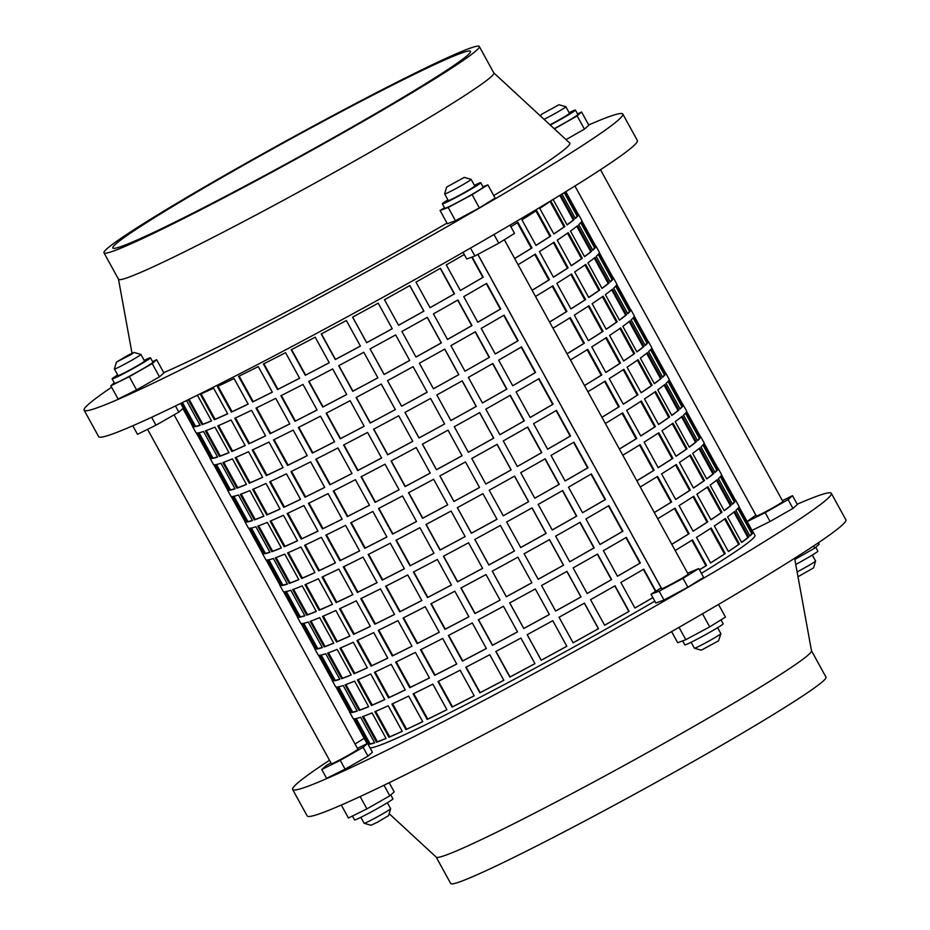 <?xml version="1.0" encoding="UTF-8"?>
<svg xmlns="http://www.w3.org/2000/svg" width="930" height="930" viewBox="0 0 930 930"><rect width="100%" height="100%" fill="white"/><g stroke="black" fill="none" stroke-linecap="round" stroke-linejoin="round"><path stroke-width="1.4" d="M797.115 571.915A15.113 0.732 -28.8 0 0 798.696 571.078A15.113 0.732 -28.8 0 0 815.587 561.034A15.113 0.732 -28.8 0 0 815.587 560.999L812.32 555.047M815.587 561.034L813.599 567.858L797.998 576.751M691.118 642.258L694.385 648.21A15.113 0.732 -28.8 0 0 694.419 648.222A15.113 0.732 -28.8 0 0 706.288 642.49A15.113 0.732 -28.8 0 0 720.378 634.167A15.113 0.732 -28.8 0 0 720.89 633.679A15.113 0.732 -28.8 0 0 720.878 633.644L717.611 627.692M720.89 633.679L718.553 640.828L701.255 650.198L694.419 648.222M360.875 817.319L364.142 823.259A15.113 0.732 -28.8 0 0 364.176 823.283A15.113 0.732 -28.8 0 0 373.732 818.784A15.113 0.732 -28.8 0 0 390.635 808.74A15.113 0.732 -28.8 0 0 390.635 808.705L387.368 802.753M390.635 808.74L388.647 815.563L377.382 822.26L371 825.259L364.176 823.283M390.798 794.929L392.937 798.823A21.89 1.058 151.2 0 1 368.454 813.425A21.89 1.058 151.2 0 1 354.562 819.911L352.435 816.04M721.029 619.833L723.191 623.763A21.89 1.058 151.2 0 1 722.447 624.53A21.89 1.058 151.2 0 1 701.58 636.829A21.89 1.058 151.2 0 1 684.817 644.85L682.632 640.875M815.761 547.235L817.889 551.118A21.89 1.058 151.2 0 1 795.755 564.475M331.371 763.646A15.229 0.732 -28.8 0 0 331.312 763.774A15.229 0.732 -28.8 0 0 340.973 759.264A15.229 0.732 -28.8 0 0 358.004 749.103A15.229 0.732 -28.8 0 0 357.864 749.08M661.614 588.585A15.229 0.732 -28.8 0 0 661.556 588.725A15.229 0.732 -28.8 0 0 673.227 583.133A15.229 0.732 -28.8 0 0 687.735 574.577A15.229 0.732 -28.8 0 0 688.246 574.043A15.229 0.732 -28.8 0 0 688.107 574.019M756.323 515.941A15.229 0.732 -28.8 0 0 756.264 516.08A15.229 0.732 -28.8 0 0 765.936 511.558A15.229 0.732 -28.8 0 0 782.955 501.398A15.229 0.732 -28.8 0 0 782.816 501.375M797.208 504.234A307.365 14.834 151.2 0 1 831.327 493.342A307.365 14.834 151.2 0 1 820.981 504.118A307.365 14.834 151.2 0 1 528.019 676.808A307.365 14.834 151.2 0 1 292.636 789.489A307.365 14.834 151.2 0 1 302.982 778.701A307.365 14.834 151.2 0 1 329.511 760.275M355.062 743.988A307.365 14.834 151.2 0 1 364.211 738.327M831.327 493.342L845.87 519.8A307.365 14.834 151.2 0 1 835.524 530.588A307.365 14.834 151.2 0 1 542.574 703.266A307.365 14.834 151.2 0 1 307.191 815.947L292.636 789.489M794.627 558.279L811.518 650.872A214.144 10.335 151.2 0 1 804.252 658.219A214.144 10.335 151.2 0 1 601.652 777.724A214.144 10.335 151.2 0 1 436.263 857.169L389.193 813.68M811.506 650.779L826.014 677.168A214.144 10.335 151.2 0 1 818.807 684.678A214.144 10.335 151.2 0 1 614.695 804.996A214.144 10.335 151.2 0 1 450.701 883.5L436.193 857.111M124.004 364.525A15.113 0.732 151.2 0 1 114.413 369.001A15.113 0.732 151.2 0 1 114.413 368.966L118.052 375.615A15.113 0.732 -28.8 0 0 127.643 371.14A15.113 0.732 -28.8 0 0 144.545 361.061L140.907 354.435A15.113 0.732 151.2 0 1 140.907 354.435A15.113 0.732 151.2 0 1 124.004 364.525M127.666 355.446L116.401 362.142L130.805 354.69L134.036 352.447L127.666 355.446M464.291 177.386L471.115 179.362A15.113 0.732 151.2 0 1 471.15 179.385A15.113 0.732 151.2 0 1 470.638 179.909A15.113 0.732 151.2 0 1 456.235 188.406A15.113 0.732 151.2 0 1 444.656 193.94A15.113 0.732 151.2 0 1 444.656 193.905L446.644 187.081L464.291 177.386L446.644 187.081M444.656 193.94L448.295 200.566A15.113 0.732 -28.8 0 0 459.873 195.021A15.113 0.732 -28.8 0 0 474.277 186.523A15.113 0.732 -28.8 0 0 474.788 186L471.15 179.385M559 104.741L541.353 114.437L559 104.741L565.824 106.718A15.113 0.732 151.2 0 1 565.859 106.741A15.113 0.732 151.2 0 1 548.956 116.82A15.113 0.732 151.2 0 1 544.062 119.342M549.979 124.806A15.113 0.732 -28.8 0 0 552.594 123.434A15.113 0.732 -28.8 0 0 569.497 113.355L565.859 106.741M117.68 374.953A21.89 1.058 -28.8 0 0 112.112 378.882A21.89 1.058 -28.8 0 0 126.003 372.395A21.89 1.058 -28.8 0 0 150.486 357.794A21.89 1.058 -28.8 0 0 144.173 360.387M112.112 378.882L114.529 383.3A21.89 1.058 -28.8 0 0 128.421 376.801A21.89 1.058 -28.8 0 0 152.904 362.2L150.486 357.794M447.923 199.892A21.89 1.058 -28.8 0 0 443.087 203.054A21.89 1.058 -28.8 0 0 442.355 203.821A21.89 1.058 -28.8 0 0 459.118 195.8A21.89 1.058 -28.8 0 0 479.996 183.501A21.89 1.058 -28.8 0 0 480.729 182.733A21.89 1.058 -28.8 0 0 474.416 185.326M442.355 203.821L444.784 208.239A21.89 1.058 -28.8 0 0 461.547 200.206A21.89 1.058 -28.8 0 0 482.414 187.906A21.89 1.058 -28.8 0 0 483.158 187.139L480.729 182.733M550.258 125.062A21.89 1.058 -28.8 0 0 550.955 124.69A21.89 1.058 -28.8 0 0 575.438 110.089A21.89 1.058 -28.8 0 0 569.125 112.681M554.175 128.677A21.89 1.058 -28.8 0 0 577.856 114.495L575.438 110.089M588.702 124.957A307.365 14.834 151.2 0 1 622.809 114.053A307.365 14.834 151.2 0 1 612.463 124.841A307.365 14.834 151.2 0 1 319.513 297.519A307.365 14.834 151.2 0 1 84.13 410.2A307.365 14.834 151.2 0 1 94.476 399.412A307.365 14.834 151.2 0 1 111.612 387.229M622.809 114.053L637.364 140.511A307.365 14.834 151.2 0 1 627.018 151.299A307.365 14.834 151.2 0 1 334.056 323.989A307.365 14.834 151.2 0 1 98.673 436.658L84.13 410.2M463.605 58.509A204.065 9.846 151.2 0 1 269.096 173.166A204.065 9.846 151.2 0 1 112.821 247.973A204.065 9.846 151.2 0 1 119.691 240.812A204.065 9.846 151.2 0 1 314.189 126.166A204.065 9.846 151.2 0 1 470.464 51.359A204.065 9.846 151.2 0 1 463.605 58.509M111.193 245.322A214.144 10.335 151.2 0 1 315.305 125.004A214.144 10.335 151.2 0 1 479.299 46.5A214.144 10.335 151.2 0 1 472.091 54.01A214.144 10.335 151.2 0 1 267.98 174.329A214.144 10.335 151.2 0 1 103.986 252.832A214.144 10.335 151.2 0 1 111.193 245.322M479.299 46.5L493.842 72.959A214.144 10.335 151.2 0 1 486.634 80.468A214.144 10.335 151.2 0 1 282.534 200.787A214.144 10.335 151.2 0 1 118.54 279.291L103.986 252.832M493.807 72.889L569.706 143.034A246.892 11.916 151.2 0 1 561.511 151.846A246.892 11.916 151.2 0 1 493.749 195.591M444.517 207.75L440.076 210.506L447.353 223.735L455.479 220.724L479.369 207.902L495.132 198.102L487.855 184.872L482.914 186.709M447.005 223.119A246.892 11.916 151.2 0 1 163.738 372.651M566.021 139.628L584.435 129.131L588.841 125.213L581.564 111.984L577.565 113.96M114.239 382.765L110.821 385.811L118.098 399.04L136.582 389.902L159.472 376.836L163.889 372.918L156.612 359.689L152.613 361.665M554.396 128.886L577.158 115.901L581.564 111.984M577.158 115.901L584.435 129.131M440.076 210.506L448.202 207.495L472.091 194.672L479.369 207.902M448.202 207.495L455.479 220.724M472.091 194.672L487.855 184.872M110.821 385.811L129.305 376.662L152.206 363.607L156.612 359.689M152.206 363.607L159.472 376.836M129.305 376.662L136.582 389.902M510 225.153L514.523 233.383L498.747 243.195L474.87 256.006L466.744 259.017L463.07 252.321M474.87 256.006L470.499 248.066M498.747 243.195L493.981 234.511M180.664 403.434L183.291 408.2L178.862 412.13L155.973 425.184L137.489 434.322L132.792 425.766M155.973 425.184L151.613 417.268M178.862 412.13L175.468 405.957M330.941 762.867L326.174 765.588L321.757 769.505L326.604 778.317L345.088 769.18L367.989 756.125L372.395 752.207L367.548 743.384L357.469 748.371M661.218 587.865L651.012 594.2L655.859 603.024L663.985 600.001L687.875 587.19L703.638 577.391L698.79 568.567L687.654 573.194M752.01 530.402L770.052 521.474L792.941 508.419L797.359 504.502L792.511 495.678L782.421 500.666M818.388 542.771L819.179 544.19L814.761 548.107L794.836 559.476M814.761 548.107L813.599 545.98M718.506 604.43L725.47 617.078L709.695 626.878L685.805 639.701L677.691 642.711L671.576 631.61M685.805 639.701L679.016 627.343M709.695 626.878L702.499 613.788M389.17 782.723L394.215 791.895L389.81 795.813L366.908 808.879L348.436 818.016L341.298 805.043M366.908 808.879L360.143 796.557M389.81 795.813L383.997 785.234M747.162 521.579L765.204 512.663L788.094 499.596L792.511 495.678M788.094 499.596L792.941 508.419M765.204 512.663L770.052 521.474M755.892 515.162L747.092 521.463M651.012 594.2L659.138 591.189L683.027 578.367L687.875 587.19M659.138 591.189L663.985 600.001M683.027 578.367L698.79 568.567M321.757 769.505L340.241 760.356L363.142 747.302L367.548 743.384M363.142 747.302L367.989 756.125M340.241 760.356L345.088 769.18M693.443 487.948A219.178 10.579 -28.8 0 0 703.708 480.95L689.711 455.479M675.622 499.398A219.178 10.579 -28.8 0 0 689.607 490.459L675.587 464.965M654.29 512.511A219.178 10.579 -28.8 0 0 671.018 502.27L656.987 476.753M599.978 544.457A219.178 10.579 -28.8 0 0 622.507 531.402L608.476 505.874M569.706 561.743A220.189 10.625 -28.8 0 0 594.177 547.851L580.122 522.265A220.189 10.625 151.2 0 1 555.64 536.157L569.706 561.743A219.178 10.579 -28.8 0 0 593.921 547.933L579.878 522.404M538.156 579.274A219.178 10.579 -28.8 0 0 563.452 565.196L549.409 539.656M492.296 571.148L506.339 596.688A219.178 10.579 -28.8 0 0 531.89 582.726M461.082 587.9L475.114 613.44A219.178 10.579 -28.8 0 0 500.049 600.083M431.229 603.593L445.261 629.122A219.178 10.579 -28.8 0 0 468.883 616.741L454.851 591.201A220.189 10.625 151.2 0 1 430.892 603.768L444.947 629.343A220.189 10.625 -28.8 0 0 468.906 616.788M403.562 617.787L417.593 643.316A219.178 10.579 -28.8 0 0 439.262 632.237M378.824 630.11L392.855 655.627A219.178 10.579 -28.8 0 0 411.967 646.152L397.935 620.624A220.189 10.625 151.2 0 1 378.219 630.4L392.286 655.976A220.189 10.625 -28.8 0 0 412.002 646.199M357.69 640.212L371.721 665.717A219.178 10.579 -28.8 0 0 387.764 658.103M340.764 647.838L354.772 673.332A219.178 10.579 -28.8 0 0 367.303 667.763M328.488 652.802L342.473 678.237A219.178 10.579 -28.8 0 0 351.145 674.855M321.257 655.034L335.149 680.307A219.178 10.579 -28.8 0 0 339.694 679.167M675.982 456.188A219.178 10.579 -28.8 0 0 686.259 449.19L672.25 423.72M658.161 467.639A219.178 10.579 -28.8 0 0 672.146 458.711L658.126 433.206M636.841 480.764A219.178 10.579 -28.8 0 0 653.558 470.51L639.526 444.993M582.529 512.709A219.178 10.579 -28.8 0 0 605.058 499.643L591.015 474.114M552.222 529.937A219.178 10.579 -28.8 0 0 576.461 516.185L562.429 490.645M520.707 547.514A219.178 10.579 -28.8 0 0 545.991 533.436L531.96 507.896M474.835 539.388L488.878 564.928A219.178 10.579 -28.8 0 0 514.429 550.979M443.622 556.14L457.665 581.68A219.178 10.579 -28.8 0 0 482.589 568.335L468.546 542.795A220.189 10.625 151.2 0 1 443.424 556.245L457.49 581.831A220.189 10.625 -28.8 0 0 482.612 568.37M413.769 571.834L427.812 597.362A219.178 10.579 -28.8 0 0 451.434 584.982M386.101 586.028L400.132 611.556A219.178 10.579 -28.8 0 0 421.801 600.478M361.363 598.35L375.395 623.867A219.178 10.579 -28.8 0 0 394.518 614.393M340.241 608.464L354.26 633.969A219.178 10.579 -28.8 0 0 370.314 626.343M323.303 616.09L337.311 641.572A219.178 10.579 -28.8 0 0 349.843 636.004M311.027 621.042L325.012 646.478A219.178 10.579 -28.8 0 0 333.684 643.095M303.796 623.274L317.688 648.547A219.178 10.579 -28.8 0 0 322.245 647.408M658.533 424.429A219.178 10.579 -28.8 0 0 668.798 417.442L654.79 391.972M640.7 435.891A219.178 10.579 -28.8 0 0 654.697 426.951L640.677 401.458M619.38 449.004A219.178 10.579 -28.8 0 0 636.097 438.762L622.077 413.246M565.068 480.95A219.178 10.579 -28.8 0 0 587.597 467.895L573.566 442.366M534.762 498.189A219.178 10.579 -28.8 0 0 559.011 484.425L544.968 458.897M503.246 515.766A219.178 10.579 -28.8 0 0 528.542 501.689L514.499 476.148M457.386 507.641L471.417 533.169A219.178 10.579 -28.8 0 0 496.98 519.219M426.161 524.392L440.204 549.932A219.178 10.579 -28.8 0 0 465.128 536.575M396.32 540.086L410.351 565.614A219.178 10.579 -28.8 0 0 433.973 553.234M368.64 554.28L382.672 579.808A219.178 10.579 -28.8 0 0 404.341 568.73M343.902 566.602L357.934 592.119A219.178 10.579 -28.8 0 0 377.057 582.633M322.78 576.705L336.8 602.21A219.178 10.579 -28.8 0 0 352.854 594.596M305.842 584.331L319.85 609.824A219.178 10.579 -28.8 0 0 332.394 604.244M293.566 589.295L307.551 614.718A219.178 10.579 -28.8 0 0 316.223 611.347M286.347 591.527L300.239 616.799A219.178 10.579 -28.8 0 0 304.784 615.66M641.072 392.681A219.178 10.579 -28.8 0 0 651.337 385.683L637.341 360.212M623.251 404.132A219.178 10.579 -28.8 0 0 637.236 395.204L623.216 369.698M587.888 391.728A220.189 10.625 151.2 0 0 605.209 381.114L619.275 406.701A220.189 10.625 -28.8 0 1 601.954 417.303A219.178 10.579 -28.8 0 0 618.648 407.003L604.616 381.486M547.607 449.202A219.178 10.579 -28.8 0 0 570.137 436.135L556.105 410.607M517.336 466.476A220.189 10.625 -28.8 0 0 541.806 452.585L527.752 427.01A220.189 10.625 151.2 0 1 503.27 440.901L517.336 466.476A219.178 10.579 -28.8 0 0 541.551 452.678L527.508 427.137M485.786 484.007A219.178 10.579 -28.8 0 0 511.082 469.929L497.039 444.389M439.925 475.881L453.968 501.421A219.178 10.579 -28.8 0 0 479.52 487.46M408.712 492.633L422.743 518.173A219.178 10.579 -28.8 0 0 447.679 504.827M378.859 508.326L392.89 533.855A219.178 10.579 -28.8 0 0 416.512 521.474L402.481 495.946A220.189 10.625 151.2 0 1 378.522 508.501L392.576 534.087A220.189 10.625 -28.8 0 0 416.535 521.521M351.191 522.521L365.223 548.049A219.178 10.579 -28.8 0 0 386.892 536.97M326.453 534.843L340.473 560.36A219.178 10.579 -28.8 0 0 359.596 550.886M305.319 544.957L319.35 570.462A219.178 10.579 -28.8 0 0 335.393 562.836M288.393 552.583L302.401 578.065A219.178 10.579 -28.8 0 0 314.933 572.496M276.117 557.535L290.102 582.971A219.178 10.579 -28.8 0 0 298.774 579.588M268.886 559.767L282.778 585.04A219.178 10.579 -28.8 0 0 287.324 583.9M623.612 360.921A219.178 10.579 -28.8 0 0 633.888 353.935L619.88 328.464M605.79 372.372A219.178 10.579 -28.8 0 0 619.775 363.444L605.756 337.95M584.47 385.497A219.178 10.579 -28.8 0 0 601.187 375.255L587.156 349.738M530.158 417.442A219.178 10.579 -28.8 0 0 552.687 404.387L538.644 378.859M499.852 434.682A219.178 10.579 -28.8 0 0 524.09 420.918L510.059 395.39M468.336 452.259A219.178 10.579 -28.8 0 0 493.621 438.181L479.589 412.641M422.464 444.133L436.507 469.662A219.178 10.579 -28.8 0 0 462.059 455.712M391.251 460.885L405.294 486.413A219.178 10.579 -28.8 0 0 430.218 473.068M361.398 476.567L375.441 502.107A219.178 10.579 -28.8 0 0 399.063 489.726M333.731 490.773L347.762 516.301A219.178 10.579 -28.8 0 0 369.431 505.223M308.993 503.095L323.024 528.612A219.178 10.579 -28.8 0 0 342.147 519.126M287.87 513.197L301.89 538.702A219.178 10.579 -28.8 0 0 317.944 531.077M270.932 520.823L284.94 546.305A219.178 10.579 -28.8 0 0 297.472 540.737M258.656 525.787L272.641 551.211A219.178 10.579 -28.8 0 0 281.313 547.84M251.426 528.019L265.317 553.292A219.178 10.579 -28.8 0 0 269.874 552.153M606.162 329.174A219.178 10.579 -28.8 0 0 616.427 322.175L602.419 296.705M588.33 340.624A219.178 10.579 -28.8 0 0 602.326 331.696L588.306 306.191M567.009 353.749A219.178 10.579 -28.8 0 0 583.726 343.496L569.706 317.979M512.721 385.741A220.189 10.625 -28.8 0 0 535.622 372.465L521.556 346.89A220.189 10.625 151.2 0 1 498.654 360.154L512.721 385.741A219.178 10.579 -28.8 0 0 535.227 372.628L521.195 347.099M482.391 402.923A219.178 10.579 -28.8 0 0 506.641 389.17L492.598 363.63M450.876 420.5A219.178 10.579 -28.8 0 0 476.172 406.422L462.129 380.882M405.015 412.374L419.046 437.914A219.178 10.579 -28.8 0 0 444.61 423.952M373.79 429.125L387.833 454.665A219.178 10.579 -28.8 0 0 412.757 441.308M343.949 444.819L357.98 470.348A219.178 10.579 -28.8 0 0 381.602 457.967M316.27 459.013L330.301 484.542A219.178 10.579 -28.8 0 0 351.97 473.463M291.532 471.336L305.563 496.853A219.178 10.579 -28.8 0 0 324.686 487.378M270.409 481.449L284.429 506.955A219.178 10.579 -28.8 0 0 300.483 499.329M253.472 489.075L267.48 514.557A219.178 10.579 -28.8 0 0 280.023 508.989M241.196 494.028L255.18 519.463A219.178 10.579 -28.8 0 0 263.853 516.08M233.965 496.26L247.868 521.532A219.178 10.579 -28.8 0 0 252.414 520.393M588.702 297.414A219.178 10.579 -28.8 0 0 598.967 290.427L584.97 264.957M570.88 308.865A219.178 10.579 -28.8 0 0 584.865 299.937L570.846 274.443M549.549 321.989A219.178 10.579 -28.8 0 0 566.277 311.748L552.246 286.231M495.237 353.935A219.178 10.579 -28.8 0 0 517.766 340.88L503.735 315.351M464.965 371.21A220.189 10.625 -28.8 0 0 489.436 357.318L475.381 331.743A220.189 10.625 151.2 0 1 450.899 345.635L464.965 371.21A219.178 10.579 -28.8 0 0 489.18 357.411L475.137 331.882M433.415 388.752A219.178 10.579 -28.8 0 0 458.711 374.674L444.668 349.134M387.554 380.626L401.597 406.154A219.178 10.579 -28.8 0 0 427.149 392.204L413.106 366.664A220.189 10.625 151.2 0 1 387.508 380.649L401.562 406.224A220.189 10.625 -28.8 0 0 427.172 392.251M356.341 397.377L370.373 422.906A219.178 10.579 -28.8 0 0 395.308 409.56M326.488 413.06L340.52 438.6A219.178 10.579 -28.8 0 0 364.142 426.219L350.11 400.679A220.189 10.625 151.2 0 1 326.151 413.246L340.206 438.821A220.189 10.625 -28.8 0 0 364.165 426.254M298.821 427.265L312.852 452.794A219.178 10.579 -28.8 0 0 334.521 441.704M274.083 439.588L288.102 465.105A219.178 10.579 -28.8 0 0 307.226 455.619M252.948 449.69L266.98 475.195A219.178 10.579 -28.8 0 0 283.022 467.569M236.022 457.316L250.031 482.798A219.178 10.579 -28.8 0 0 262.562 477.23M223.746 462.28L237.731 487.704A219.178 10.579 -28.8 0 0 246.404 484.332M216.516 464.512L230.407 489.785A219.178 10.579 -28.8 0 0 234.953 488.645M571.241 265.666A219.178 10.579 -28.8 0 0 581.517 258.668L567.509 233.198M553.42 277.117A219.178 10.579 -28.8 0 0 567.405 268.189L553.385 242.684M532.1 290.23A219.178 10.579 -28.8 0 0 548.816 279.988L534.785 254.471M477.788 322.187A219.178 10.579 -28.8 0 0 500.317 309.12L486.274 283.592M447.481 339.415A219.178 10.579 -28.8 0 0 471.719 325.663L457.688 300.123M415.966 356.992A219.178 10.579 -28.8 0 0 441.25 342.914L427.219 317.374M370.094 348.866L384.137 374.406A219.178 10.579 -28.8 0 0 409.688 360.445M338.88 365.618L352.923 391.158A219.178 10.579 -28.8 0 0 377.847 377.801M309.027 381.312L323.07 406.84A219.178 10.579 -28.8 0 0 346.692 394.46M281.36 395.506L295.391 421.034A219.178 10.579 -28.8 0 0 317.06 409.956M256.622 407.828L270.653 433.345A219.178 10.579 -28.8 0 0 289.776 423.871M235.499 417.942L249.519 443.447A219.178 10.579 -28.8 0 0 265.573 435.821M218.562 425.568L232.57 451.05A219.178 10.579 -28.8 0 0 245.102 445.482M206.286 430.52L220.27 455.956A219.178 10.579 -28.8 0 0 228.943 452.573M199.055 432.752L212.947 458.025A219.178 10.579 -28.8 0 0 217.504 456.886M553.792 233.907A219.178 10.579 -28.8 0 0 564.057 226.92L550.049 201.438M535.959 245.357A219.178 10.579 -28.8 0 0 549.956 236.429L535.936 210.936M514.639 258.482A219.178 10.579 -28.8 0 0 531.356 248.24L517.336 222.723M464.268 254.495A220.189 10.625 151.2 0 1 446.284 264.899L460.35 290.474A219.178 10.579 -28.8 0 0 482.856 277.373L471.743 257.168M430.02 307.667A219.178 10.579 -28.8 0 0 454.259 293.903L440.227 268.375M398.505 325.233A219.178 10.579 -28.8 0 0 423.801 311.155L409.758 285.626M352.644 317.118L366.676 342.647A219.178 10.579 -28.8 0 0 392.239 328.697M321.42 333.87L335.463 359.399A219.178 10.579 -28.8 0 0 360.387 346.053M291.578 349.552L305.61 375.092A219.178 10.579 -28.8 0 0 329.232 362.7M263.899 363.758L277.931 389.286A219.178 10.579 -28.8 0 0 299.6 378.196M239.161 376.069L253.193 401.597A219.178 10.579 -28.8 0 0 272.316 392.111M218.039 386.183L232.058 411.688A219.178 10.579 -28.8 0 0 248.112 404.062M201.101 393.809L215.109 419.291A219.178 10.579 -28.8 0 0 227.652 413.722M189.116 399.296L202.81 424.196A219.178 10.579 -28.8 0 0 211.482 420.825M182.454 402.562L195.498 426.277A219.178 10.579 -28.8 0 0 200.043 425.138M728.353 551.455A219.178 10.579 -28.8 0 0 738.629 544.457L724.621 518.987M710.532 562.906A219.178 10.579 -28.8 0 0 724.517 553.978L710.497 528.473M699.453 569.776A219.178 10.579 -28.8 0 0 705.928 565.777L691.897 540.26M655.871 591.189L643.758 569.16A220.189 10.625 151.2 0 1 620.856 582.436L634.923 608.011A219.178 10.579 -28.8 0 0 652.872 597.572M655.499 591.41L643.386 569.381M604.593 625.204A219.178 10.579 -28.8 0 0 628.831 611.44L614.8 585.912M573.078 642.781A219.178 10.579 -28.8 0 0 598.362 628.703L584.331 603.163M527.205 634.655L541.248 660.195A219.178 10.579 -28.8 0 0 566.8 646.234M495.992 651.407L510.035 676.947A219.178 10.579 -28.8 0 0 534.959 663.59L520.916 638.061A220.189 10.625 151.2 0 1 495.795 651.512L509.861 677.087A220.189 10.625 -28.8 0 0 534.983 663.636M466.139 667.101L480.182 692.629A219.178 10.579 -28.8 0 0 503.804 680.249M438.472 681.295L452.503 706.823A219.178 10.579 -28.8 0 0 474.172 695.745M413.734 693.617L427.765 719.134A219.178 10.579 -28.8 0 0 446.888 709.66M392.611 703.719L406.631 729.236A219.178 10.579 -28.8 0 0 422.685 721.61M375.674 711.357L389.682 736.839A219.178 10.579 -28.8 0 0 402.225 731.271M363.398 716.309L377.382 741.745A219.178 10.579 -28.8 0 0 386.055 738.362M356.167 718.541L370.059 743.814A219.178 10.579 -28.8 0 0 374.616 742.675M710.904 519.696A219.178 10.579 -28.8 0 0 721.169 512.697L707.16 487.227M693.071 531.146A219.178 10.579 -28.8 0 0 707.067 522.218L693.048 496.713M671.751 544.271A219.178 10.579 -28.8 0 0 688.467 534.018L674.448 508.501M617.439 576.216A219.178 10.579 -28.8 0 0 639.968 563.162L625.937 537.621M587.132 593.445A219.178 10.579 -28.8 0 0 611.382 579.692L597.339 554.152M555.617 611.022A219.178 10.579 -28.8 0 0 580.913 596.944L566.87 571.415M509.756 602.896L523.788 628.436A219.178 10.579 -28.8 0 0 549.351 614.486M478.531 619.659L492.575 645.188A219.178 10.579 -28.8 0 0 517.499 631.842M448.69 635.341L462.722 660.87A219.178 10.579 -28.8 0 0 486.344 648.489M421.011 649.535L435.042 675.064A219.178 10.579 -28.8 0 0 456.711 663.985M396.273 661.858L410.304 687.375A219.178 10.579 -28.8 0 0 429.428 677.9M375.15 671.971L389.17 697.477A219.178 10.579 -28.8 0 0 405.224 689.851M358.213 679.598L372.221 705.08A219.178 10.579 -28.8 0 0 384.764 699.511M345.948 684.55L359.922 709.985A219.178 10.579 -28.8 0 0 368.594 706.614M338.718 686.782L352.61 712.055A219.178 10.579 -28.8 0 0 357.155 710.927M741.582 542.341A219.178 10.579 -28.8 0 0 744.732 539.981A219.178 10.579 -28.8 0 0 747.86 537.494L733.886 512.081M724.121 510.582A219.178 10.579 -28.8 0 0 727.283 508.222A219.178 10.579 -28.8 0 0 730.399 505.734L716.437 480.333M706.672 478.834A219.178 10.579 -28.8 0 0 709.823 476.474A219.178 10.579 -28.8 0 0 712.938 473.986L698.976 448.574M689.211 447.074A219.178 10.579 -28.8 0 0 692.362 444.714A219.178 10.579 -28.8 0 0 695.489 442.227L681.516 416.826M671.751 415.315A219.178 10.579 -28.8 0 0 674.913 412.967A219.178 10.579 -28.8 0 0 678.028 410.479L664.067 385.067M654.302 383.567A219.178 10.579 -28.8 0 0 657.452 381.207A219.178 10.579 -28.8 0 0 660.567 378.719L646.606 353.319M636.841 351.807A219.178 10.579 -28.8 0 0 639.991 349.459A219.178 10.579 -28.8 0 0 643.118 346.96L629.145 321.559M619.38 320.06A219.178 10.579 -28.8 0 0 622.542 317.7A219.178 10.579 -28.8 0 0 625.658 315.212L611.696 289.8M601.931 288.3A219.178 10.579 -28.8 0 0 605.081 285.952A219.178 10.579 -28.8 0 0 608.197 283.452L594.235 258.052M584.47 256.552A219.178 10.579 -28.8 0 0 587.621 254.192A219.178 10.579 -28.8 0 0 590.748 251.705L576.774 226.292M567.009 224.793A219.178 10.579 -28.8 0 0 570.171 222.444A219.178 10.579 -28.8 0 0 573.287 219.945L559.779 195.37M703.871 443.703A220.189 10.625 151.2 0 1 700.964 446.888L715.019 472.475A220.189 10.625 -28.8 0 0 717.937 469.278L703.871 443.703M565.789 191.673L578.472 214.749A220.189 10.625 -28.8 0 0 578.425 214.26L581.82 220.445A220.189 10.625 151.2 0 1 581.866 220.922L595.932 246.496A220.189 10.625 -28.8 0 0 595.886 246.02L599.28 252.193A220.189 10.625 151.2 0 1 599.327 252.669L613.393 278.256A220.189 10.625 -28.8 0 0 613.347 277.768L616.741 283.952A220.189 10.625 151.2 0 1 616.788 284.429L630.842 310.004A220.189 10.625 -28.8 0 0 630.796 309.527L634.19 315.7A220.189 10.625 151.2 0 1 634.237 316.177L648.303 341.763A220.189 10.625 -28.8 0 0 648.257 341.287L651.651 347.46A220.189 10.625 151.2 0 1 651.698 347.936L665.764 373.511A220.189 10.625 -28.8 0 0 665.717 373.035L669.112 379.208A220.189 10.625 151.2 0 1 669.158 379.684L683.213 405.271A220.189 10.625 -28.8 0 0 683.166 404.794L686.561 410.967A220.189 10.625 151.2 0 1 686.607 411.444L700.674 437.019A220.189 10.625 -28.8 0 0 700.627 436.542A220.189 10.625 -28.8 0 0 700.244 436.251M668.961 380.184A220.189 10.625 151.2 0 1 666.043 383.381L680.109 408.968A220.189 10.625 -28.8 0 0 683.015 405.771L668.961 380.184M634.039 316.677A220.189 10.625 151.2 0 1 631.133 319.874L645.199 345.46A220.189 10.625 -28.8 0 0 648.105 342.263L634.039 316.677M599.129 253.169A220.189 10.625 151.2 0 1 596.211 256.366L610.278 281.953A220.189 10.625 -28.8 0 0 613.196 278.756L599.129 253.169M561.952 194.044L575.368 218.434A220.189 10.625 -28.8 0 0 578.274 215.249L565.44 191.894M700.627 436.542L704.022 442.715A220.189 10.625 151.2 0 1 704.068 443.192L718.134 468.778A220.189 10.625 -28.8 0 0 718.088 468.302L721.482 474.474A220.189 10.625 151.2 0 1 721.529 474.951L735.584 500.526A220.189 10.625 -28.8 0 0 735.537 500.049L738.932 506.222A220.189 10.625 151.2 0 1 738.978 506.699L753.044 532.286A220.189 10.625 -28.8 0 0 752.998 531.809A220.189 10.625 -28.8 0 0 752.614 531.507M721.331 475.451A220.189 10.625 151.2 0 1 718.413 478.648L732.48 504.223A220.189 10.625 -28.8 0 0 735.386 501.026L721.331 475.451M738.78 507.21A220.189 10.625 151.2 0 1 735.874 510.396L749.94 535.982A220.189 10.625 -28.8 0 0 752.847 532.785L738.78 507.21M581.669 221.421A220.189 10.625 151.2 0 1 578.762 224.618L592.817 250.193A220.189 10.625 -28.8 0 0 595.735 246.996L581.669 221.421M616.59 284.929A220.189 10.625 151.2 0 1 613.672 288.126L627.738 313.701A220.189 10.625 -28.8 0 0 630.645 310.504L616.59 284.929M651.5 348.436A220.189 10.625 151.2 0 1 648.582 351.633L662.648 377.208A220.189 10.625 -28.8 0 0 665.566 374.011L651.5 348.436M686.41 411.944A220.189 10.625 151.2 0 1 683.504 415.14L697.57 440.715A220.189 10.625 -28.8 0 0 700.476 437.519L686.41 411.944M553.083 199.45L567.079 224.909A220.189 10.625 -28.8 0 0 571.02 221.991A220.189 10.625 -28.8 0 0 574.136 219.503L560.604 194.87M577.53 225.676A220.189 10.625 151.2 0 1 574.415 228.164A220.189 10.625 151.2 0 1 570.474 231.093L584.54 256.668A220.189 10.625 -28.8 0 0 588.469 253.739A220.189 10.625 -28.8 0 0 591.596 251.251L577.53 225.676M594.991 257.424A220.189 10.625 151.2 0 1 591.864 259.923A220.189 10.625 151.2 0 1 587.923 262.841L601.989 288.428A220.189 10.625 -28.8 0 0 605.93 285.498A220.189 10.625 -28.8 0 0 609.057 283.011L594.991 257.424M612.452 289.184A220.189 10.625 151.2 0 1 609.324 291.671A220.189 10.625 151.2 0 1 605.384 294.601L619.45 320.176A220.189 10.625 -28.8 0 0 623.391 317.246A220.189 10.625 -28.8 0 0 626.506 314.759L612.452 289.184M629.901 320.931A220.189 10.625 151.2 0 1 626.785 323.431A220.189 10.625 151.2 0 1 622.844 326.349L636.911 351.935A220.189 10.625 -28.8 0 0 640.84 349.006A220.189 10.625 -28.8 0 0 643.967 346.518L629.901 320.931M647.361 352.691A220.189 10.625 151.2 0 1 644.234 355.179A220.189 10.625 151.2 0 1 640.305 358.108L654.36 383.683A220.189 10.625 -28.8 0 0 658.301 380.765A220.189 10.625 -28.8 0 0 661.428 378.266L647.361 352.691M664.822 384.439A220.189 10.625 151.2 0 1 661.695 386.938A220.189 10.625 151.2 0 1 657.754 389.856L671.82 415.443A220.189 10.625 -28.8 0 0 675.761 412.513A220.189 10.625 -28.8 0 0 678.877 410.025L664.822 384.439M682.271 416.198A220.189 10.625 151.2 0 1 679.156 418.686A220.189 10.625 151.2 0 1 675.215 421.616L689.281 447.191A220.189 10.625 -28.8 0 0 693.21 444.273A220.189 10.625 -28.8 0 0 696.338 441.773L682.271 416.198M699.732 447.946A220.189 10.625 151.2 0 1 696.605 450.446A220.189 10.625 151.2 0 1 692.676 453.363L706.73 478.95A220.189 10.625 -28.8 0 0 710.671 476.021A220.189 10.625 -28.8 0 0 713.798 473.533L699.732 447.946M717.193 479.706A220.189 10.625 151.2 0 1 714.066 482.193A220.189 10.625 151.2 0 1 710.125 485.123L724.191 510.698A220.189 10.625 -28.8 0 0 728.132 507.78A220.189 10.625 -28.8 0 0 731.247 505.281L717.193 479.706M734.642 511.454A220.189 10.625 151.2 0 1 731.526 513.953A220.189 10.625 151.2 0 1 727.586 516.871L741.652 542.457A220.189 10.625 -28.8 0 0 745.581 539.528A220.189 10.625 -28.8 0 0 748.708 537.04L734.642 511.454M701.429 573.357A220.189 10.625 -28.8 0 0 747.522 543.062A220.189 10.625 -28.8 0 0 754.939 535.331L752.998 531.809M370.024 747.894A220.189 10.625 -28.8 0 0 654.836 601.152M676.273 464.523A220.189 10.625 151.2 0 1 661.59 473.882L675.657 499.457A220.189 10.625 -28.8 0 0 690.327 490.098L676.273 464.523M614.277 502.467A220.189 10.625 151.2 0 1 614.207 502.514L628.273 528.089A220.189 10.625 -28.8 0 0 628.331 528.054M517.847 557.186A220.189 10.625 151.2 0 1 492.249 571.171L506.304 596.758A220.189 10.625 -28.8 0 0 531.913 582.773L517.847 557.186M353.284 642.258A220.189 10.625 151.2 0 1 339.95 648.187L354.016 673.773A220.189 10.625 -28.8 0 0 367.35 667.833L353.284 642.258M325.733 653.767A220.189 10.625 151.2 0 1 320.222 655.208L334.289 680.795A220.189 10.625 -28.8 0 0 339.799 679.342L325.733 653.767M672.995 423.197A220.189 10.625 151.2 0 1 661.974 430.695L676.029 456.27A220.189 10.625 -28.8 0 0 687.049 448.783L672.995 423.197M636.864 480.81A220.189 10.625 -28.8 0 0 654.185 470.208L640.131 444.621A220.189 10.625 151.2 0 1 622.809 455.235M591.387 473.905A220.189 10.625 151.2 0 1 568.486 487.169L582.552 512.755A220.189 10.625 -28.8 0 0 605.453 499.48L591.387 473.905M532.053 507.85A220.189 10.625 151.2 0 1 506.664 521.974L520.73 547.561A220.189 10.625 -28.8 0 0 546.119 533.425L532.053 507.85M407.759 574.949A220.189 10.625 151.2 0 1 385.625 586.272L399.691 611.847A220.189 10.625 -28.8 0 0 421.825 600.524L407.759 574.949M356.283 600.827A220.189 10.625 151.2 0 1 339.531 608.79L353.586 634.376A220.189 10.625 -28.8 0 0 370.349 626.402L356.283 600.827M319.676 617.625A220.189 10.625 151.2 0 1 310.132 621.368L324.186 646.955A220.189 10.625 -28.8 0 0 333.742 643.211L319.676 617.625M301.029 623.414L314.677 648.222A220.189 10.625 -28.8 0 0 314.724 648.698A220.189 10.625 -28.8 0 0 315.991 649.105L301.925 623.53A220.189 10.625 151.2 0 1 300.657 623.123L297.263 616.939A220.189 10.625 -28.8 0 0 298.53 617.357L284.464 591.771A220.189 10.625 151.2 0 1 283.197 591.364L279.802 585.191A220.189 10.625 -28.8 0 0 281.069 585.598L267.015 560.023A220.189 10.625 151.2 0 1 265.748 559.616L262.353 553.431A220.189 10.625 -28.8 0 0 263.62 553.838L249.554 528.263A220.189 10.625 151.2 0 1 248.287 527.856L244.892 521.683A220.189 10.625 -28.8 0 0 246.159 522.09L232.093 496.515A220.189 10.625 151.2 0 1 230.826 496.097L227.431 489.924A220.189 10.625 -28.8 0 0 228.699 490.331L214.644 464.756A220.189 10.625 151.2 0 1 213.377 464.349L209.982 458.176A220.189 10.625 -28.8 0 0 211.25 458.583L197.183 432.996A220.189 10.625 151.2 0 1 195.916 432.59L192.522 426.417A220.189 10.625 -28.8 0 0 193.789 426.824L180.873 403.329M641.351 401.004A220.189 10.625 151.2 0 1 626.681 410.374L640.747 435.949A220.189 10.625 -28.8 0 0 655.418 426.591L641.351 401.004M579.355 438.96A220.189 10.625 151.2 0 1 579.285 439.007L593.352 464.582A220.189 10.625 -28.8 0 0 593.421 464.547M545.201 458.757A220.189 10.625 151.2 0 1 520.73 472.649L534.785 498.224A220.189 10.625 -28.8 0 0 559.267 484.344L545.201 458.757M482.937 493.679A220.189 10.625 151.2 0 1 457.327 507.664L471.394 533.25A220.189 10.625 -28.8 0 0 497.004 519.266L482.937 493.679M419.93 527.694A220.189 10.625 151.2 0 1 395.971 540.26L410.037 565.835A220.189 10.625 -28.8 0 0 433.996 553.28L419.93 527.694M363.026 557.117A220.189 10.625 151.2 0 1 343.31 566.893L357.376 592.468A220.189 10.625 -28.8 0 0 377.08 582.692L363.026 557.117M318.374 578.751A220.189 10.625 151.2 0 1 305.04 584.679L319.095 610.266A220.189 10.625 -28.8 0 0 332.428 604.326L318.374 578.751M290.823 590.259A220.189 10.625 151.2 0 1 285.312 591.701L299.367 617.288A220.189 10.625 -28.8 0 0 304.877 615.834L290.823 590.259M638.073 359.689A220.189 10.625 151.2 0 1 627.053 367.187L641.119 392.762A220.189 10.625 -28.8 0 0 652.139 385.276L638.073 359.689M556.477 410.397A220.189 10.625 151.2 0 1 533.576 423.662L547.63 449.248A220.189 10.625 -28.8 0 0 570.532 435.972L556.477 410.397M497.143 444.342A220.189 10.625 151.2 0 1 471.754 458.467L485.809 484.053A220.189 10.625 -28.8 0 0 511.198 469.917L497.143 444.342M433.636 479.287A220.189 10.625 151.2 0 1 408.514 492.737L422.569 518.324A220.189 10.625 -28.8 0 0 447.702 504.862L433.636 479.287M372.849 511.442A220.189 10.625 151.2 0 1 350.715 522.765L364.769 548.34A220.189 10.625 -28.8 0 0 386.915 537.017L372.849 511.442M321.362 537.319A220.189 10.625 151.2 0 1 304.61 545.282L318.676 570.869A220.189 10.625 -28.8 0 0 335.428 562.894L321.362 537.319M284.766 554.117A220.189 10.625 151.2 0 1 275.21 557.861L289.276 583.436A220.189 10.625 -28.8 0 0 298.832 579.692L284.766 554.117M266.12 559.907L279.756 584.714A220.189 10.625 -28.8 0 0 279.802 585.191M606.441 337.497A220.189 10.625 151.2 0 1 591.771 346.867L605.825 372.442A220.189 10.625 -28.8 0 0 620.508 363.084L606.441 337.497M544.445 375.453A220.189 10.625 151.2 0 1 544.375 375.499L558.442 401.074A220.189 10.625 -28.8 0 0 558.512 401.039M510.291 395.25A220.189 10.625 151.2 0 1 485.809 409.142L499.875 434.717A220.189 10.625 -28.8 0 0 524.357 420.825L510.291 395.25M448.028 430.172A220.189 10.625 151.2 0 1 422.418 444.156L436.484 469.743A220.189 10.625 -28.8 0 0 462.082 455.758L448.028 430.172M385.02 464.186A220.189 10.625 151.2 0 1 361.061 476.753L375.127 502.328A220.189 10.625 -28.8 0 0 399.086 489.761L385.02 464.186M328.104 493.609A220.189 10.625 151.2 0 1 308.4 503.386L322.454 528.961A220.189 10.625 -28.8 0 0 342.17 519.184L328.104 493.609M283.452 515.243A220.189 10.625 151.2 0 1 270.119 521.172L284.185 546.759A220.189 10.625 -28.8 0 0 297.519 540.818L283.452 515.243M255.901 526.74A220.189 10.625 151.2 0 1 250.391 528.194L264.457 553.769A220.189 10.625 -28.8 0 0 269.967 552.327L255.901 526.74M603.163 296.182A220.189 10.625 151.2 0 1 592.143 303.68L606.209 329.255A220.189 10.625 -28.8 0 0 617.229 321.768L603.163 296.182M567.044 353.795A220.189 10.625 -28.8 0 0 584.365 343.193L570.299 317.607A220.189 10.625 151.2 0 1 552.978 328.22M462.222 380.835A220.189 10.625 151.2 0 1 436.833 394.959L450.899 420.546A220.189 10.625 -28.8 0 0 476.288 406.41L462.222 380.835M398.726 415.78A220.189 10.625 151.2 0 1 373.593 429.23L387.659 454.817A220.189 10.625 -28.8 0 0 412.781 441.355L398.726 415.78M337.939 447.935A220.189 10.625 151.2 0 1 315.793 459.257L329.859 484.832A220.189 10.625 -28.8 0 0 351.993 473.51L337.939 447.935M286.452 473.812A220.189 10.625 151.2 0 1 269.7 481.775L283.766 507.35A220.189 10.625 -28.8 0 0 300.518 499.387L286.452 473.812M249.856 490.61A220.189 10.625 151.2 0 1 240.3 494.353L254.367 519.928A220.189 10.625 -28.8 0 0 263.911 516.185L249.856 490.61M231.21 496.399L244.846 521.207A220.189 10.625 -28.8 0 0 244.892 521.683M571.532 273.99A220.189 10.625 151.2 0 1 556.849 283.359L570.915 308.934A220.189 10.625 -28.8 0 0 585.586 299.576L571.532 273.99M509.535 311.945A220.189 10.625 151.2 0 1 509.466 311.992L523.52 337.567A220.189 10.625 -28.8 0 0 523.59 337.532M293.194 430.102A220.189 10.625 151.2 0 1 273.478 439.878L287.544 465.453A220.189 10.625 -28.8 0 0 307.26 455.677L293.194 430.102M248.543 451.736A220.189 10.625 151.2 0 1 235.209 457.665L249.275 483.251A220.189 10.625 -28.8 0 0 262.609 477.311L248.543 451.736M220.991 463.233A220.189 10.625 151.2 0 1 215.481 464.686L229.547 490.261A220.189 10.625 -28.8 0 0 235.058 488.82L220.991 463.233M568.253 232.674A220.189 10.625 151.2 0 1 557.233 240.173L571.287 265.748A220.189 10.625 -28.8 0 0 582.308 258.261L568.253 232.674M532.123 290.288A220.189 10.625 -28.8 0 0 549.444 279.686L535.389 254.099A220.189 10.625 151.2 0 1 518.068 264.713M486.646 283.371A220.189 10.625 151.2 0 1 463.745 296.647L477.811 322.233A220.189 10.625 -28.8 0 0 500.712 308.958L486.646 283.371M427.312 317.328A220.189 10.625 151.2 0 1 401.923 331.452L415.989 357.039A220.189 10.625 -28.8 0 0 441.378 342.903L427.312 317.328M363.804 352.272A220.189 10.625 151.2 0 1 338.683 365.723L352.749 391.309A220.189 10.625 -28.8 0 0 377.871 377.847L363.804 352.272M303.017 384.427A220.189 10.625 151.2 0 1 280.883 395.75L294.95 421.325A220.189 10.625 -28.8 0 0 317.084 410.002L303.017 384.427M251.542 410.304A220.189 10.625 151.2 0 1 234.79 418.268L248.845 443.843A220.189 10.625 -28.8 0 0 265.596 435.879L251.542 410.304M214.935 427.103A220.189 10.625 151.2 0 1 205.391 430.846L219.445 456.421A220.189 10.625 -28.8 0 0 229.001 452.678L214.935 427.103M196.288 432.892L209.936 457.7A220.189 10.625 -28.8 0 0 209.982 458.176M536.61 210.482A220.189 10.625 151.2 0 1 521.939 219.852L536.005 245.427A220.189 10.625 -28.8 0 0 550.676 236.069L536.61 210.482M477.822 254.425L488.61 274.059A220.189 10.625 -28.8 0 0 488.68 274.013M440.46 268.235A220.189 10.625 151.2 0 1 415.989 282.127L430.044 307.702A220.189 10.625 -28.8 0 0 454.526 293.81L440.46 268.235M378.196 303.157A220.189 10.625 151.2 0 1 352.586 317.142L366.652 342.717A220.189 10.625 -28.8 0 0 392.262 328.732L378.196 303.157M315.189 337.172A220.189 10.625 151.2 0 1 291.23 349.738L305.296 375.313A220.189 10.625 -28.8 0 0 329.255 362.747L315.189 337.172M258.284 366.583A220.189 10.625 151.2 0 1 238.568 376.371L252.635 401.946A220.189 10.625 -28.8 0 0 272.339 392.169L258.284 366.583M213.633 388.228A220.189 10.625 151.2 0 1 200.299 394.157L214.353 419.732A220.189 10.625 -28.8 0 0 227.687 413.803L213.633 388.228M181.559 402.992L194.626 426.754A220.189 10.625 -28.8 0 0 200.136 425.312L186.535 400.563M725.365 518.463A220.189 10.625 151.2 0 1 714.345 525.95L728.399 551.537A220.189 10.625 -28.8 0 0 739.42 544.038L725.365 518.463M699.488 569.834A220.189 10.625 -28.8 0 0 706.556 565.463L692.501 539.888A220.189 10.625 151.2 0 1 675.18 550.502M634.923 608.011A220.189 10.625 -28.8 0 0 652.895 597.618M584.424 603.117A220.189 10.625 151.2 0 1 559.035 617.241L573.101 642.816A220.189 10.625 -28.8 0 0 598.49 628.692L584.424 603.117M460.141 670.205A220.189 10.625 151.2 0 1 437.995 681.539L452.061 707.114A220.189 10.625 -28.8 0 0 474.195 695.791L460.141 670.205M408.654 696.093A220.189 10.625 151.2 0 1 391.902 704.057L405.957 729.632A220.189 10.625 -28.8 0 0 422.72 721.668L408.654 696.093M372.047 712.892A220.189 10.625 151.2 0 1 362.502 716.635L376.557 742.21A220.189 10.625 -28.8 0 0 386.113 738.467L372.047 712.892M368.094 744.36A220.189 10.625 -28.8 0 0 368.361 744.372L354.295 718.785A220.189 10.625 151.2 0 1 353.028 718.379L349.634 712.206A220.189 10.625 -28.8 0 0 350.901 712.613L336.834 687.038A220.189 10.625 151.2 0 1 335.567 686.631L332.173 680.458A220.189 10.625 -28.8 0 0 333.44 680.865L319.385 655.278A220.189 10.625 151.2 0 1 318.118 654.871L314.724 648.698M353.4 718.681L367.048 743.489A220.189 10.625 -28.8 0 0 367.025 743.651M693.722 496.271A220.189 10.625 151.2 0 1 679.051 505.629L693.117 531.216A220.189 10.625 -28.8 0 0 707.788 521.846L693.722 496.271M631.726 534.227A220.189 10.625 151.2 0 1 631.668 534.262L645.722 559.848A220.189 10.625 -28.8 0 0 645.792 559.802M597.572 554.024A220.189 10.625 151.2 0 1 573.101 567.916L587.156 593.491A220.189 10.625 -28.8 0 0 611.638 579.599L597.572 554.024M535.308 588.946A220.189 10.625 151.2 0 1 509.698 602.931L523.764 628.506A220.189 10.625 -28.8 0 0 549.374 614.521L535.308 588.946M472.3 622.961A220.189 10.625 151.2 0 1 448.341 635.515L462.408 661.102A220.189 10.625 -28.8 0 0 486.367 648.536L472.3 622.961M415.396 652.372A220.189 10.625 151.2 0 1 395.68 662.148L409.746 687.735A220.189 10.625 -28.8 0 0 429.451 677.958L415.396 652.372M370.745 674.006A220.189 10.625 151.2 0 1 357.411 679.946L371.465 705.521A220.189 10.625 -28.8 0 0 384.799 699.592L370.745 674.006M343.193 685.515A220.189 10.625 151.2 0 1 337.683 686.968L351.738 712.543A220.189 10.625 -28.8 0 0 357.248 711.101L343.193 685.515M335.951 686.921L349.587 711.729A220.189 10.625 -28.8 0 0 349.634 712.206M354.597 681.132A220.189 10.625 151.2 0 1 345.042 684.875L359.108 710.462A220.189 10.625 -28.8 0 0 368.652 706.719L354.597 681.132M391.193 664.334A220.189 10.625 151.2 0 1 374.441 672.297L388.507 697.884A220.189 10.625 -28.8 0 0 405.259 689.909L391.193 664.334M442.68 638.457A220.189 10.625 151.2 0 1 420.534 649.779L434.601 675.354A220.189 10.625 -28.8 0 0 456.746 664.032L442.68 638.457M503.467 606.302A220.189 10.625 151.2 0 1 478.334 619.764L492.4 645.339A220.189 10.625 -28.8 0 0 517.522 631.877L503.467 606.302M566.963 571.357A220.189 10.625 151.2 0 1 541.574 585.493L555.64 611.068A220.189 10.625 -28.8 0 0 581.029 596.932L566.963 571.357M626.297 537.412A220.189 10.625 151.2 0 1 603.396 550.676L617.462 576.263A220.189 10.625 -28.8 0 0 640.363 562.987L626.297 537.412M671.786 544.329A220.189 10.625 -28.8 0 0 689.107 533.715L675.04 508.14A220.189 10.625 151.2 0 1 657.719 518.742M707.904 486.704A220.189 10.625 151.2 0 1 696.884 494.202L710.95 519.777A220.189 10.625 -28.8 0 0 721.971 512.291L707.904 486.704M360.642 717.274A220.189 10.625 151.2 0 1 355.132 718.716L369.198 744.302A220.189 10.625 -28.8 0 0 374.709 742.849L360.642 717.274M388.194 705.765A220.189 10.625 151.2 0 1 374.86 711.694L388.926 737.281A220.189 10.625 -28.8 0 0 402.26 731.34L388.194 705.765M432.845 684.131A220.189 10.625 151.2 0 1 413.141 693.908L427.196 719.483A220.189 10.625 -28.8 0 0 446.912 709.706L432.845 684.131M489.761 654.708A220.189 10.625 151.2 0 1 465.802 667.275L479.868 692.85A220.189 10.625 -28.8 0 0 503.827 680.295L489.761 654.708M552.769 620.694A220.189 10.625 151.2 0 1 527.159 634.679L541.225 660.265A220.189 10.625 -28.8 0 0 566.823 646.28L552.769 620.694M615.032 585.772A220.189 10.625 151.2 0 1 590.55 599.664L604.616 625.251A220.189 10.625 -28.8 0 0 629.099 611.359L615.032 585.772M649.187 565.975A220.189 10.625 151.2 0 1 649.117 566.021L661.149 587.9M711.183 528.031A220.189 10.625 151.2 0 1 696.512 537.389L710.567 562.964A220.189 10.625 -28.8 0 0 725.249 553.606L711.183 528.031M182.908 408.537L192.475 425.94A220.189 10.625 -28.8 0 0 192.522 426.417M188.267 399.714L201.996 424.673A220.189 10.625 -28.8 0 0 211.54 420.93L197.486 395.343A220.189 10.625 151.2 0 1 195.172 396.296M234.081 378.545A220.189 10.625 151.2 0 1 217.329 386.508L231.396 412.095A220.189 10.625 -28.8 0 0 248.147 404.132L234.081 378.545M285.568 352.668A220.189 10.625 151.2 0 1 263.423 363.99L277.489 389.577A220.189 10.625 -28.8 0 0 299.623 378.254L285.568 352.668M346.355 320.513A220.189 10.625 151.2 0 1 321.222 333.975L335.288 359.55A220.189 10.625 -28.8 0 0 360.41 346.1L346.355 320.513M409.851 285.568A220.189 10.625 151.2 0 1 384.462 299.704L398.528 325.279A220.189 10.625 -28.8 0 0 423.917 311.155L409.851 285.568M460.35 290.474A220.189 10.625 -28.8 0 0 483.251 277.198L472.149 257.017M514.674 258.54A220.189 10.625 -28.8 0 0 531.995 247.926L517.929 222.351A220.189 10.625 151.2 0 1 510.861 226.711M550.793 200.927A220.189 10.625 151.2 0 1 539.772 208.413L553.838 233.988A220.189 10.625 -28.8 0 0 564.859 226.502L550.793 200.927M203.531 431.485A220.189 10.625 151.2 0 1 198.02 432.927L212.087 458.513A220.189 10.625 -28.8 0 0 217.597 457.06L203.531 431.485M231.082 419.976A220.189 10.625 151.2 0 1 217.748 425.917L231.814 451.492A220.189 10.625 -28.8 0 0 245.148 445.551L231.082 419.976M275.733 398.342A220.189 10.625 151.2 0 1 256.017 408.119L270.084 433.706A220.189 10.625 -28.8 0 0 289.8 423.917L275.733 398.342M332.649 368.919A220.189 10.625 151.2 0 1 308.69 381.486L322.757 407.061A220.189 10.625 -28.8 0 0 346.716 394.506L332.649 368.919M395.657 334.916A220.189 10.625 151.2 0 1 370.047 348.901L384.113 374.476A220.189 10.625 -28.8 0 0 409.712 360.491L395.657 334.916M457.92 299.983A220.189 10.625 151.2 0 1 433.438 313.875L447.504 339.462A220.189 10.625 -28.8 0 0 471.987 325.57L457.92 299.983M492.075 280.197A220.189 10.625 151.2 0 1 492.005 280.232L506.071 305.807A220.189 10.625 -28.8 0 0 506.141 305.772M554.071 242.242A220.189 10.625 151.2 0 1 539.4 251.6L553.455 277.187A220.189 10.625 -28.8 0 0 568.137 267.817L554.071 242.242M213.749 464.64L227.385 489.447A220.189 10.625 -28.8 0 0 227.431 489.924M232.395 458.85A220.189 10.625 151.2 0 1 222.84 462.594L236.906 488.18A220.189 10.625 -28.8 0 0 246.462 484.437L232.395 458.85M268.991 442.052A220.189 10.625 151.2 0 1 252.239 450.027L266.306 475.602A220.189 10.625 -28.8 0 0 283.057 467.639L268.991 442.052M320.478 416.175A220.189 10.625 151.2 0 1 298.344 427.498L312.399 453.084A220.189 10.625 -28.8 0 0 334.544 441.762L320.478 416.175M381.265 384.02A220.189 10.625 151.2 0 1 356.144 397.482L370.198 423.057A220.189 10.625 -28.8 0 0 395.331 409.607L381.265 384.02M444.773 349.075A220.189 10.625 151.2 0 1 419.384 363.212L433.438 388.787A220.189 10.625 -28.8 0 0 458.827 374.662L444.773 349.075M504.107 315.13A220.189 10.625 151.2 0 1 481.205 328.406L495.26 353.981A220.189 10.625 -28.8 0 0 518.161 340.706L504.107 315.13M549.584 322.047A220.189 10.625 -28.8 0 0 566.905 311.434L552.839 285.859A220.189 10.625 151.2 0 1 535.517 296.461M585.702 264.434A220.189 10.625 151.2 0 1 574.682 271.92L588.748 297.507A220.189 10.625 -28.8 0 0 599.769 290.009L585.702 264.434M238.452 494.993A220.189 10.625 151.2 0 1 232.942 496.446L246.996 522.021A220.189 10.625 -28.8 0 0 252.507 520.568L238.452 494.993M266.003 483.484A220.189 10.625 151.2 0 1 252.669 489.424L266.724 514.999A220.189 10.625 -28.8 0 0 280.058 509.07L266.003 483.484M310.655 461.85A220.189 10.625 151.2 0 1 290.939 471.626L305.005 497.213A220.189 10.625 -28.8 0 0 324.709 487.425L310.655 461.85M367.559 432.438A220.189 10.625 151.2 0 1 343.6 444.993L357.666 470.58A220.189 10.625 -28.8 0 0 381.625 458.013L367.559 432.438M430.567 398.424A220.189 10.625 151.2 0 1 404.957 412.409L419.023 437.984A220.189 10.625 -28.8 0 0 444.633 423.999L430.567 398.424M492.83 363.502A220.189 10.625 151.2 0 1 468.36 377.382L482.414 402.969A220.189 10.625 -28.8 0 0 506.897 389.077L492.83 363.502M526.985 343.705A220.189 10.625 151.2 0 1 526.915 343.74L540.981 369.326A220.189 10.625 -28.8 0 0 541.051 369.28M588.981 305.749A220.189 10.625 151.2 0 1 574.31 315.107L588.376 340.694A220.189 10.625 -28.8 0 0 603.047 331.324L588.981 305.749M248.659 528.147L262.307 552.955A220.189 10.625 -28.8 0 0 262.353 553.431M267.305 522.369A220.189 10.625 151.2 0 1 257.761 526.113L271.816 551.688A220.189 10.625 -28.8 0 0 281.372 547.944L267.305 522.369M303.912 505.56A220.189 10.625 151.2 0 1 287.161 513.534L301.215 539.109A220.189 10.625 -28.8 0 0 317.967 531.146L303.912 505.56M355.388 479.682A220.189 10.625 151.2 0 1 333.254 491.005L347.32 516.592A220.189 10.625 -28.8 0 0 369.454 505.269L355.388 479.682M416.175 447.528A220.189 10.625 151.2 0 1 391.053 460.989L405.12 486.564A220.189 10.625 -28.8 0 0 430.241 473.114L416.175 447.528M479.682 412.583A220.189 10.625 151.2 0 1 454.293 426.719L468.36 452.294A220.189 10.625 -28.8 0 0 493.749 438.17L479.682 412.583M539.016 378.638A220.189 10.625 151.2 0 1 516.115 391.914L530.181 417.489A220.189 10.625 -28.8 0 0 553.083 404.213L539.016 378.638M584.493 385.555A220.189 10.625 -28.8 0 0 601.815 374.941L587.76 349.366A220.189 10.625 151.2 0 1 570.439 359.968M620.624 327.941A220.189 10.625 151.2 0 1 609.603 335.428L623.658 361.014A220.189 10.625 -28.8 0 0 634.679 353.516L620.624 327.941M273.362 558.5A220.189 10.625 151.2 0 1 267.852 559.953L281.918 585.528A220.189 10.625 -28.8 0 0 287.428 584.075L273.362 558.5M300.913 546.991A220.189 10.625 151.2 0 1 287.579 552.932L301.646 578.507A220.189 10.625 -28.8 0 0 314.979 572.578L300.913 546.991M345.565 525.357A220.189 10.625 151.2 0 1 325.849 535.134L339.915 560.72A220.189 10.625 -28.8 0 0 359.631 550.944L345.565 525.357M465.477 461.931A220.189 10.625 151.2 0 1 439.878 475.916L453.933 501.491A220.189 10.625 -28.8 0 0 479.543 487.506L465.477 461.931M561.906 407.212A220.189 10.625 151.2 0 1 561.836 407.247L575.891 432.834A220.189 10.625 -28.8 0 0 575.961 432.787M623.902 369.257A220.189 10.625 151.2 0 1 609.22 378.615L623.286 404.201A220.189 10.625 -28.8 0 0 637.957 394.832L623.902 369.257M283.58 591.654L297.216 616.462A220.189 10.625 -28.8 0 0 297.263 616.939M302.227 585.877A220.189 10.625 151.2 0 1 292.671 589.62L306.737 615.195A220.189 10.625 -28.8 0 0 316.281 611.452L302.227 585.877M338.822 569.067A220.189 10.625 151.2 0 1 322.071 577.042L336.137 602.617A220.189 10.625 -28.8 0 0 352.889 594.654L338.822 569.067M390.309 543.19A220.189 10.625 151.2 0 1 368.164 554.513L382.23 580.099A220.189 10.625 -28.8 0 0 404.376 568.776L390.309 543.19M451.097 511.035A220.189 10.625 151.2 0 1 425.963 524.497L440.029 550.072A220.189 10.625 -28.8 0 0 465.151 536.622L451.097 511.035M514.592 476.09A220.189 10.625 151.2 0 1 489.203 490.226L503.27 515.801A220.189 10.625 -28.8 0 0 528.659 501.677L514.592 476.09M573.926 442.145A220.189 10.625 151.2 0 1 551.025 455.421L565.091 480.996A220.189 10.625 -28.8 0 0 587.993 467.72L573.926 442.145M619.415 449.062A220.189 10.625 -28.8 0 0 636.736 438.449L622.67 412.874A220.189 10.625 151.2 0 1 605.349 423.487M655.534 391.449A220.189 10.625 151.2 0 1 644.513 398.935L658.58 424.522A220.189 10.625 -28.8 0 0 669.6 417.024L655.534 391.449M308.272 622.007A220.189 10.625 151.2 0 1 302.762 623.46L316.828 649.035A220.189 10.625 -28.8 0 0 322.338 647.582L308.272 622.007M335.823 610.499A220.189 10.625 151.2 0 1 322.489 616.439L336.555 642.014A220.189 10.625 -28.8 0 0 349.889 636.085L335.823 610.499M380.475 588.864A220.189 10.625 151.2 0 1 360.77 598.641L374.825 624.228A220.189 10.625 -28.8 0 0 394.541 614.451L380.475 588.864M437.391 559.453A220.189 10.625 151.2 0 1 413.432 572.008L427.498 597.595A220.189 10.625 -28.8 0 0 451.457 585.028L437.391 559.453M500.398 525.438A220.189 10.625 151.2 0 1 474.788 539.423L488.855 564.998A220.189 10.625 -28.8 0 0 514.453 551.013L500.398 525.438M562.662 490.517A220.189 10.625 151.2 0 1 538.179 504.409L552.246 529.984A220.189 10.625 -28.8 0 0 576.728 516.092L562.662 490.517M596.816 470.72A220.189 10.625 151.2 0 1 596.746 470.754L610.812 496.341A220.189 10.625 -28.8 0 0 610.882 496.295M658.812 432.764A220.189 10.625 151.2 0 1 644.141 442.122L658.196 467.709A220.189 10.625 -28.8 0 0 672.878 458.339L658.812 432.764M318.49 655.173L332.126 679.97A220.189 10.625 -28.8 0 0 332.173 680.458M337.137 649.384A220.189 10.625 151.2 0 1 327.581 653.127L341.647 678.702A220.189 10.625 -28.8 0 0 351.203 674.959L337.137 649.384M373.744 632.586A220.189 10.625 151.2 0 1 356.981 640.549L371.047 666.124A220.189 10.625 -28.8 0 0 387.798 658.161L373.744 632.586M425.219 606.697A220.189 10.625 151.2 0 1 403.085 618.032L417.14 643.606A220.189 10.625 -28.8 0 0 439.286 632.284L425.219 606.697M486.006 574.542A220.189 10.625 151.2 0 1 460.885 588.004L474.939 613.579A220.189 10.625 -28.8 0 0 500.073 600.129L486.006 574.542M549.514 539.598A220.189 10.625 151.2 0 1 524.125 553.734L538.179 579.309A220.189 10.625 -28.8 0 0 563.568 565.184L549.514 539.598M608.848 505.653A220.189 10.625 151.2 0 1 585.947 518.928L600.001 544.503A220.189 10.625 -28.8 0 0 622.902 531.239L608.848 505.653M654.325 512.57A220.189 10.625 -28.8 0 0 671.646 501.956L657.58 476.381A220.189 10.625 151.2 0 1 640.259 486.995M690.444 454.956A220.189 10.625 151.2 0 1 679.423 462.443L693.489 488.029A220.189 10.625 -28.8 0 0 704.51 480.531L690.444 454.956M732.352 504.002A219.178 10.579 -28.8 0 0 734.514 501.502L720.692 476.369M733.758 500.142A219.178 10.579 -28.8 0 0 733.386 500.131L720.471 476.625M749.813 535.761A219.178 10.579 -28.8 0 0 751.963 533.262L738.141 508.117M751.219 531.89A219.178 10.579 -28.8 0 0 750.847 531.89L737.92 508.385M575.24 218.225A219.178 10.579 -28.8 0 0 577.402 215.725L564.591 192.417M576.647 214.353A219.178 10.579 -28.8 0 0 576.275 214.342L564.312 192.591M592.701 249.972A219.178 10.579 -28.8 0 0 594.851 247.473L581.029 222.328M594.107 246.113A219.178 10.579 -28.8 0 0 593.735 246.101L580.808 222.596M610.161 281.732A219.178 10.579 -28.8 0 0 612.312 279.233L598.49 254.088M611.556 277.861A219.178 10.579 -28.8 0 0 611.184 277.849L598.269 254.355M627.611 313.48A219.178 10.579 -28.8 0 0 629.773 310.98L615.951 285.847M629.017 309.62A219.178 10.579 -28.8 0 0 628.645 309.609L615.718 286.103M645.071 345.239A219.178 10.579 -28.8 0 0 647.222 342.74L633.4 317.595M646.478 341.368A219.178 10.579 -28.8 0 0 646.106 341.356L633.179 317.862M662.532 376.987A219.178 10.579 -28.8 0 0 664.683 374.488L650.861 349.355M663.927 373.128A219.178 10.579 -28.8 0 0 663.555 373.116L650.64 349.61M679.981 408.747A219.178 10.579 -28.8 0 0 682.143 406.247L668.321 381.102M681.388 404.875A219.178 10.579 -28.8 0 0 681.016 404.875L668.089 381.37M697.442 440.495A219.178 10.579 -28.8 0 0 699.592 437.995L685.77 412.862M698.849 436.635A219.178 10.579 -28.8 0 0 698.477 436.623L685.55 413.118M714.903 472.254A219.178 10.579 -28.8 0 0 717.053 469.755L703.231 444.61M716.298 468.383A219.178 10.579 -28.8 0 0 715.926 468.383L703.01 444.877M349.587 711.729L350.226 711.38M351.738 712.543L352.61 712.055M359.108 710.462L359.922 709.985M371.465 705.521L372.221 705.08M388.507 697.884L389.17 697.477M689.107 533.715L688.467 534.018M707.788 521.846L707.067 522.218M721.971 512.291L721.169 512.697M731.247 505.281L730.399 505.734M735.386 501.026L734.514 501.502M367.048 743.489L367.675 743.128M369.198 744.302L370.059 743.814M376.557 742.21L377.382 741.745M388.926 737.281L389.682 736.839M405.957 729.632L406.631 729.236M706.556 565.463L705.928 565.777M725.249 553.606L724.517 553.978M739.42 544.038L738.629 544.457M748.708 537.04L747.86 537.494M752.847 532.785L751.963 533.262M192.475 425.94L193.115 425.591M194.626 426.754L195.498 426.277M201.996 424.673L202.81 424.196M214.353 419.732L215.109 419.291M231.396 412.095L232.058 411.688M531.995 247.926L531.356 248.24M550.676 236.069L549.956 236.429M564.859 226.502L564.057 226.92M574.136 219.503L573.287 219.945M578.274 215.249L577.402 215.725M209.936 457.7L210.564 457.351M212.087 458.513L212.947 458.025M219.445 456.421L220.27 455.956M231.814 451.492L232.57 451.05M248.845 443.843L249.519 443.447M549.444 279.686L548.816 279.988M568.137 267.817L567.405 268.189M582.308 258.261L581.517 258.668M591.596 251.251L590.748 251.705M595.735 246.996L594.851 247.473M227.385 489.447L228.024 489.099M229.547 490.261L230.407 489.785M236.906 488.18L237.731 487.704M249.275 483.251L250.031 482.798M266.306 475.602L266.98 475.195M566.905 311.434L566.277 311.748M585.586 299.576L584.865 299.937M599.769 290.009L598.967 290.427M609.057 283.011L608.197 283.452M613.196 278.756L612.312 279.233M244.846 521.207L245.485 520.858M246.996 522.021L247.868 521.532M254.367 519.928L255.18 519.463M266.724 514.999L267.48 514.557M283.766 507.35L284.429 506.955M584.365 343.193L583.726 343.496M603.047 331.324L602.326 331.696M617.229 321.768L616.427 322.175M626.506 314.759L625.658 315.212M630.645 310.504L629.773 310.98M262.307 552.955L262.934 552.606M264.457 553.769L265.317 553.292M271.816 551.688L272.641 551.211M284.185 546.759L284.94 546.305M301.215 539.109L301.89 538.702M601.815 374.941L601.187 375.255M620.508 363.084L619.775 363.444M634.679 353.516L633.888 353.935M643.967 346.518L643.118 346.96M648.105 342.263L647.222 342.74M279.756 584.714L280.395 584.365M281.918 585.528L282.778 585.04M289.276 583.436L290.102 582.971M301.646 578.507L302.401 578.065M318.676 570.869L319.35 570.462M619.275 406.701L618.648 407.003M637.957 394.832L637.236 395.204M652.139 385.276L651.337 385.683M661.428 378.266L660.567 378.719M665.566 374.011L664.683 374.488M297.216 616.462L297.856 616.113M299.367 617.288L300.239 616.799M306.737 615.195L307.551 614.718M319.095 610.266L319.85 609.824M336.137 602.617L336.8 602.21M636.736 438.449L636.097 438.762M655.418 426.591L654.697 426.951M669.6 417.024L668.798 417.442M678.877 410.025L678.028 410.479M683.015 405.771L682.143 406.247M314.677 648.222L315.305 647.873M316.828 649.035L317.688 648.547M324.186 646.955L325.012 646.478M336.555 642.014L337.311 641.572M353.586 634.376L354.26 633.969M654.185 470.208L653.558 470.51M672.878 458.339L672.146 458.711M687.049 448.783L686.259 449.19M696.338 441.773L695.489 442.227M700.476 437.519L699.592 437.995M332.126 679.97L332.766 679.621M334.289 680.795L335.149 680.307M341.647 678.702L342.473 678.237M354.016 673.773L354.772 673.332M371.047 666.124L371.721 665.717M671.646 501.956L671.018 502.27M690.327 490.098L689.607 490.459M704.51 480.531L703.708 480.95M713.798 473.533L712.938 473.986M717.937 469.278L717.053 469.755M116.401 362.142L114.413 368.966M147.579 429.335L331.452 763.797M477.892 254.39L661.707 588.748M600.489 169.725L782.897 501.537M574.938 186.012L756.404 516.104M504.327 239.731L688.188 574.182M174.108 414.838L357.945 749.243M118.494 279.221L132.002 353.249M541.353 114.437L540.807 116.32M134.036 352.447L140.872 354.423M564.243 192.638L577.146 216.12M580.75 222.665L594.607 247.88M598.199 254.425L612.068 279.628M615.66 286.173L629.517 311.387M633.121 317.932L646.978 343.135M650.57 349.68L664.438 374.895M668.031 381.44L681.888 406.643M685.491 413.187L699.348 438.402M702.941 444.947L716.809 470.162M720.401 476.695L734.258 501.909M737.862 508.454L751.719 533.669"/></g></svg>
